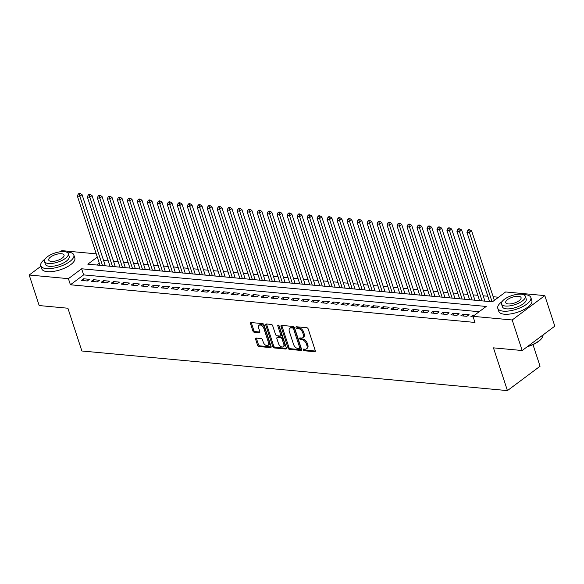 <?xml version="1.0" encoding="UTF-8"?>
<svg xmlns="http://www.w3.org/2000/svg" width="584" height="584" viewBox="0 0 584 584"><rect width="100%" height="100%" fill="white"/><g stroke="black" fill="none" stroke-linecap="round" stroke-linejoin="round"><path stroke-width="0.88" d="M303.3 349.845A0.956 0.584 -126.8 0 0 304.264 350.75L314.681 351.721A1.365 0.832 -126.8 0 0 315.104 351.612A1.365 0.832 -126.8 0 0 315.265 350.612L308.213 329.026A1.365 0.832 -126.8 0 0 306.841 327.733L296.424 326.763A0.956 0.584 -126.8 0 0 296.124 326.836A0.956 0.584 -126.8 0 0 296.008 327.536A0.956 0.584 -126.8 0 0 296.971 328.442L298.322 328.566A4.373 2.672 -126.8 0 1 302.709 332.697L303.3 334.493A4.373 2.672 -126.8 0 1 302.775 337.705A4.373 2.672 -126.8 0 1 301.417 338.041L300.067 337.917A0.956 0.584 -126.8 0 0 299.767 337.99A0.956 0.584 -126.8 0 0 299.658 338.691A0.956 0.584 -126.8 0 0 300.614 339.596L301.964 339.72A4.373 2.672 -126.8 0 1 306.359 343.852L306.943 345.648A4.373 2.672 -126.8 0 1 306.418 348.86A4.373 2.672 -126.8 0 1 305.06 349.195L303.709 349.071A0.956 0.584 -126.8 0 0 303.417 349.144A0.956 0.584 -126.8 0 0 303.3 349.845M304.162 349.108A0.956 0.584 -126.8 0 0 304.184 349.188A0.956 0.584 -126.8 0 0 305.14 350.086L315.345 351.042M296.869 326.806A0.956 0.584 -126.8 0 0 296.891 326.879A0.956 0.584 -126.8 0 0 297.855 327.785L299.198 327.909L298.322 328.566M300.512 337.961A0.956 0.584 -126.8 0 0 300.534 338.034A0.956 0.584 -126.8 0 0 301.497 338.939L302.848 339.063L301.964 339.72M256.172 338.07A1.365 0.832 -126.8 0 0 255.748 338.18A1.365 0.832 -126.8 0 0 255.588 339.18L257.566 345.239A1.365 0.832 -126.8 0 0 258.938 346.531L270.509 347.604A1.365 0.832 -126.8 0 0 270.932 347.502A1.365 0.832 -126.8 0 0 271.093 346.494L264.041 324.908A1.365 0.832 -126.8 0 0 262.669 323.624L251.098 322.543A1.365 0.832 -126.8 0 0 250.675 322.653A1.365 0.832 -126.8 0 0 250.507 323.653L252.901 330.967A1.365 0.832 -126.8 0 0 254.274 332.26L259.223 332.719A1.365 0.832 -126.8 0 0 259.646 332.61A1.365 0.832 -126.8 0 0 259.814 331.61L258.624 327.982A3.65 2.234 -126.8 0 1 259.062 325.303A3.65 2.234 -126.8 0 1 263.873 328.471L268.516 342.684A3.65 2.234 -126.8 0 1 268.078 345.363A3.65 2.234 -126.8 0 1 263.274 342.195L262.493 339.822A1.365 0.832 -126.8 0 0 261.121 338.537L256.172 338.07M97.302 257.084L87.812 264.172L492.378 301.84L505.605 291.964L544.814 295.613L554.8 326.157L522.169 350.524L493.451 347.852L507.43 390.608L81.877 350.991L67.905 308.228L39.186 305.556L29.2 275.013L40.931 266.253M522.169 350.524L512.19 319.981L472.982 316.331L486.209 306.454L81.636 268.786L68.408 278.663L29.2 275.013M479.157 311.717L83.636 274.896L70.409 284.773L474.974 322.441L472.982 316.331M70.409 284.773L68.408 278.663M288.058 348.079A1.365 0.832 -126.8 0 0 289.43 349.363L301.001 350.444A1.365 0.832 -126.8 0 0 301.424 350.342A1.365 0.832 -126.8 0 0 301.592 349.334L294.533 327.748A1.365 0.832 -126.8 0 0 293.161 326.463L281.59 325.383A1.365 0.832 -126.8 0 0 281.167 325.485A1.365 0.832 -126.8 0 0 281.006 326.493L288.058 348.079L288.941 347.414A1.365 0.832 -126.8 0 0 290.314 348.706L301.665 349.765M285.751 349.028L274.181 347.947A1.365 0.832 -126.8 0 1 272.808 346.655L265.757 325.069A1.365 0.832 -126.8 0 1 265.917 324.069A1.365 0.832 -126.8 0 1 266.348 323.967L271.297 324.427A1.365 0.832 -126.8 0 1 272.67 325.711L275.531 334.471A1.365 0.832 -126.8 0 0 276.904 335.756L280.189 336.063A1.365 0.832 -126.8 0 0 280.612 335.961A1.365 0.832 -126.8 0 0 280.773 334.961L277.794 325.843A0.956 0.584 -126.8 0 1 277.911 325.142A0.956 0.584 -126.8 0 1 279.167 325.974L286.342 347.918A1.365 0.832 -126.8 0 1 286.182 348.918A1.365 0.832 -126.8 0 1 285.751 349.028L286.401 348.538M474.529 315.178L473.084 315.039L470.879 316.689L473.164 316.9M460.893 315.762L466.886 316.316L469.091 314.674L463.097 314.112L460.893 315.762M450.906 314.827L456.9 315.389L459.104 313.739L453.111 313.185L450.906 314.827M440.913 313.9L446.906 314.455L449.111 312.812L443.117 312.25L440.913 313.9M430.926 312.966L436.92 313.528L439.124 311.878L433.131 311.323L430.926 312.966M420.933 312.038L426.926 312.593L429.13 310.951L423.137 310.389L420.933 312.038M410.946 311.111L416.939 311.666L419.144 310.024L413.151 309.462L410.946 311.111M400.952 310.177L406.946 310.739L409.15 309.089L403.157 308.534L400.952 310.177M390.966 309.25L396.959 309.805L399.164 308.162L393.171 307.6L390.966 309.25M380.98 308.315L386.973 308.878L389.178 307.228L383.184 306.673L380.98 308.315M370.986 307.388L376.979 307.943L379.184 306.301L373.191 305.739L370.986 307.388M361 306.461L366.993 307.016L369.197 305.366L363.204 304.812L361 306.461M351.006 305.527L356.999 306.089L359.204 304.439L353.211 303.884L351.006 305.527M341.019 304.6L347.013 305.155L349.217 303.512L343.224 302.95L341.019 304.6M331.033 303.665L337.026 304.228L339.231 302.578L333.238 302.023L331.033 303.665M321.039 302.738L327.033 303.293L329.237 301.651L323.244 301.089L321.039 302.738M311.053 301.811L317.046 302.366L319.251 300.716L313.258 300.161L311.053 301.811M301.059 300.877L307.053 301.439L309.257 299.789L303.264 299.234L301.059 300.877M291.073 299.95L297.066 300.504L299.271 298.862L293.277 298.3L291.073 299.95M281.079 299.015L287.072 299.577L289.277 297.928L283.284 297.373L281.079 299.015M271.093 298.088L277.086 298.643L279.291 297L273.297 296.438L271.093 298.088M261.106 297.161L267.1 297.716L269.304 296.066L263.311 295.511L261.106 297.161M251.113 296.227L257.106 296.789L259.311 295.139L253.317 294.584L251.113 296.227M241.126 295.3L247.12 295.854L249.324 294.212L243.331 293.65L241.126 295.3M231.133 294.365L237.126 294.927L239.331 293.277L233.337 292.723L231.133 294.365M221.146 293.438L227.139 293.993L229.344 292.35L223.351 291.788L221.146 293.438M211.16 292.511L217.153 293.066L219.358 291.416L213.364 290.861L211.16 292.511M201.166 291.577L207.159 292.139L209.364 290.489L203.371 289.934L201.166 291.577M191.18 290.649L197.173 291.204L199.378 289.562L193.384 289L191.18 290.649M181.186 289.715L187.179 290.277L189.384 288.627L183.391 288.073L181.186 289.715M171.2 288.788L177.193 289.343L179.398 287.7L173.404 287.138L171.2 288.788M161.206 287.861L167.199 288.416L169.404 286.766L163.41 286.211L161.206 287.861M151.22 286.926L157.213 287.489L159.417 285.839L153.424 285.284L151.22 286.926M141.233 285.999L147.226 286.554L149.431 284.912L143.438 284.35L141.233 285.999M131.239 285.065L137.233 285.627L139.437 283.977L133.444 283.423L131.239 285.065M121.253 284.138L127.246 284.693L129.451 283.05L123.458 282.488L121.253 284.138M111.259 283.211L117.253 283.766L119.457 282.116L113.464 281.561L111.259 283.211M101.273 282.276L107.266 282.839L109.471 281.189L103.477 280.634L101.273 282.276M91.286 281.349L97.28 281.904L99.484 280.262L93.491 279.7L91.286 281.349M89.491 279.327L83.497 278.772L81.293 280.415L87.286 280.977L89.491 279.327M498.561 297.227L493.159 296.73M487.83 296.234L483.165 295.796M477.843 295.3L473.179 294.869M467.85 294.373L463.192 293.934M457.863 293.438L453.199 293.007M447.877 292.511L443.212 292.08M437.883 291.584L433.219 291.146M427.897 290.649L423.232 290.219M417.903 289.722L413.246 289.284M407.917 288.788L403.252 288.357M397.93 287.861L393.266 287.43M387.937 286.934L383.272 286.496M377.95 285.999L373.286 285.569M367.957 285.072L363.299 284.634M357.97 284.138L353.305 283.707M347.976 283.211L343.319 282.78M337.99 282.284L333.325 281.846M328.004 281.349L323.339 280.919M318.01 280.422L313.345 279.984M308.023 279.488L303.359 279.057M298.03 278.561L293.372 278.13M288.043 277.634L283.379 277.196M278.057 276.699L273.392 276.268M268.063 275.772L263.399 275.334M258.077 274.838L253.412 274.407M248.083 273.911L243.426 273.48M238.097 272.983L233.432 272.546M228.103 272.049L223.446 271.618M218.117 271.122L213.452 270.684M208.13 270.188L203.466 269.757M198.137 269.261L193.472 268.822M188.15 268.333L183.486 267.895M178.156 267.399L173.499 266.968M168.17 266.472L163.505 266.034M158.184 265.537L153.519 265.107M148.19 264.61L143.525 264.172M138.204 263.683L133.539 263.245M128.21 262.749L123.552 262.318M118.223 261.822L113.559 261.384M108.23 260.887L103.572 260.457M99.302 263.194L96.856 265.019M507.43 390.608L540.054 366.241L532.988 344.611M544.814 295.613L512.19 319.981M60.335 251.762L61.831 250.645L96.25 253.85M83.636 274.896L81.636 268.786M473.084 315.039L473.405 316.017M463.097 314.112L463.718 316.024M453.111 313.185L453.731 315.09M443.117 312.25L443.745 314.163M433.131 311.323L433.751 313.228M423.137 310.389L423.765 312.301M413.151 309.462L413.771 311.374M403.157 308.534L403.785 310.44M393.171 307.6L393.799 309.513M383.184 306.673L383.805 308.578M373.191 305.739L373.818 307.651M363.204 304.812L363.825 306.724M353.211 303.884L353.838 305.79M343.224 302.95L343.845 304.863M333.238 302.023L333.858 303.928M323.244 301.089L323.872 303.001M313.258 300.161L313.878 302.074M303.264 299.234L303.892 301.14M293.277 298.3L293.898 300.212M283.284 297.373L283.912 299.278M273.297 296.438L273.925 298.351M263.311 295.511L263.932 297.424M253.317 294.584L253.945 296.489M243.331 293.65L243.951 295.562M233.337 292.723L233.965 294.628M223.351 291.788L223.971 293.701M213.364 290.861L213.985 292.774M203.371 289.934L203.998 291.839M193.384 289L194.005 290.912M183.391 288.073L184.018 289.978M173.404 287.138L174.025 289.051M163.41 286.211L164.038 288.124M153.424 285.284L154.052 287.189M143.438 284.35L144.058 286.262M133.444 283.423L134.072 285.328M123.458 282.488L124.078 284.401M113.464 281.561L114.092 283.474M103.477 280.634L104.098 282.539M93.491 279.7L94.112 281.612M83.497 278.772L84.125 280.678M306.418 348.86L307.301 348.203A4.373 2.672 -126.8 0 0 307.826 344.991L306.943 345.648M302.848 339.063A4.373 2.672 -126.8 0 1 307.235 343.195L307.826 344.991M302.775 337.705L303.658 337.048A4.373 2.672 -126.8 0 0 304.184 333.836L303.3 334.493M299.198 327.909A4.373 2.672 -126.8 0 1 303.592 332.041L304.184 333.836M281.809 325.405A1.365 0.832 -126.8 0 0 281.882 325.836L288.941 347.414M299.373 348.663A0.956 0.584 -126.8 0 0 299.672 348.59A0.956 0.584 -126.8 0 0 299.789 347.889L293.591 328.945A0.956 0.584 -126.8 0 0 292.635 328.04L291.212 327.909A4.373 2.672 -126.8 0 0 289.846 328.244A4.373 2.672 -126.8 0 0 289.328 331.449L293.562 344.399A4.373 2.672 -126.8 0 0 297.95 348.531L299.373 348.663M300.256 348.006A0.956 0.584 -126.8 0 0 300.556 347.933A0.956 0.584 -126.8 0 0 300.665 347.232L299.789 347.889M289.846 328.244L290.73 327.587A4.373 2.672 -126.8 0 1 292.095 327.244L293.511 327.383A0.956 0.584 -126.8 0 1 294.475 328.281L300.665 347.232M286.416 348.349L275.064 347.29L274.181 347.947M266.559 323.981A1.365 0.832 -126.8 0 0 266.64 324.412L273.692 345.998A1.365 0.832 -126.8 0 0 275.064 347.29M280.612 335.961L281.495 335.304A1.365 0.832 -126.8 0 0 281.656 334.296L278.721 325.31M278.502 343.553A3.65 2.234 -126.8 0 0 283.306 346.721A3.65 2.234 -126.8 0 0 283.744 344.042L282.108 339.034A1.365 0.832 -126.8 0 0 280.736 337.742L277.451 337.435A1.365 0.832 -126.8 0 0 277.028 337.545A1.365 0.832 -126.8 0 0 276.86 338.545L278.502 343.553M283.306 346.721L284.189 346.064A3.65 2.234 -126.8 0 0 284.627 343.385L283.744 344.042M277.028 337.545L277.911 336.888A1.365 0.832 -126.8 0 1 278.334 336.778L281.619 337.085A1.365 0.832 -126.8 0 1 282.992 338.377L284.627 343.385M268.078 345.363L268.961 344.706A3.65 2.234 -126.8 0 0 269.399 342.027L268.516 342.684M259.062 325.303L259.946 324.646A3.65 2.234 -126.8 0 1 264.756 327.814L269.399 342.027M251.317 322.565A1.365 0.832 -126.8 0 0 251.39 322.996L253.784 330.31A1.365 0.832 -126.8 0 0 255.157 331.595L259.887 332.041M256.391 338.092A1.365 0.832 -126.8 0 0 256.464 338.523L258.442 344.582A1.365 0.832 -126.8 0 0 259.814 345.867L271.173 346.925M494.349 300.373L471.646 230.921L469.441 232.563L466.944 232.33L489.582 301.585M492.078 301.811L469.441 232.563L468.835 230.41L469.719 229.753L468.718 229.658L467.835 230.322L468.835 230.41M466.944 232.33L467.835 230.322M469.719 229.753L471.646 230.921M527.746 346.363A17.389 6.65 -18.1 0 0 542.28 337.516L542.018 337.939A16.973 6.49 161.9 0 1 527.221 346.757M542.28 337.516A17.389 6.65 -18.1 0 0 543.018 334.953M502.072 301.585A17.389 6.65 -18.1 0 0 497.794 308.323A17.389 6.65 -18.1 0 0 503.299 311.155A17.389 6.65 -18.1 0 0 522.096 306.921A17.389 6.65 -18.1 0 0 530.849 297.519A17.389 6.65 -18.1 0 0 525.344 294.694A17.389 6.65 -18.1 0 0 523.41 294.613M497.794 308.323L498.787 311.382A17.389 6.65 -18.1 0 0 504.291 314.214A17.389 6.65 -18.1 0 0 523.096 309.98A17.389 6.65 -18.1 0 0 531.841 300.577L530.849 297.519M525.301 296.227L526.221 299.037A12.519 4.789 161.9 0 1 519.921 305.804A12.519 4.789 161.9 0 1 506.379 308.848A12.519 4.789 161.9 0 1 502.423 306.812L501.503 304.001A12.519 4.789 -18.1 0 0 505.467 306.038A12.519 4.789 -18.1 0 0 519.001 302.994A12.519 4.789 -18.1 0 0 525.301 296.227A12.519 4.789 -18.1 0 0 521.337 294.19A12.519 4.789 -18.1 0 0 507.803 297.234A12.519 4.789 -18.1 0 0 501.503 304.001M518.512 296.292A8.066 3.088 -18.1 0 0 509.788 298.256A8.066 3.088 -18.1 0 0 505.729 302.622A8.066 3.088 -18.1 0 0 508.284 303.935A8.066 3.088 -18.1 0 0 517.008 301.972A8.066 3.088 -18.1 0 0 521.067 297.606A8.066 3.088 -18.1 0 0 518.512 296.292M45.056 259.033A17.389 6.65 -18.1 0 0 40.778 265.778A17.389 6.65 -18.1 0 0 46.282 268.603A17.389 6.65 -18.1 0 0 65.079 264.377A17.389 6.65 -18.1 0 0 73.832 254.974A17.389 6.65 -18.1 0 0 68.328 252.142A17.389 6.65 -18.1 0 0 66.394 252.062M40.778 265.778L41.771 268.83A17.389 6.65 -18.1 0 0 47.275 271.662A17.389 6.65 -18.1 0 0 66.08 267.428A17.389 6.65 -18.1 0 0 74.825 258.026L73.832 254.974M68.284 253.675L69.204 256.486A12.519 4.789 161.9 0 1 62.904 263.253A12.519 4.789 161.9 0 1 49.363 266.304A12.519 4.789 161.9 0 1 45.406 264.267L44.486 261.457A12.519 4.789 -18.1 0 0 48.45 263.493A12.519 4.789 -18.1 0 0 61.984 260.442A12.519 4.789 -18.1 0 0 68.284 253.675A12.519 4.789 -18.1 0 0 64.32 251.638A12.519 4.789 -18.1 0 0 50.786 254.682A12.519 4.789 -18.1 0 0 44.486 261.457M61.495 253.748A8.066 3.088 -18.1 0 0 52.772 255.712A8.066 3.088 -18.1 0 0 48.713 260.07A8.066 3.088 -18.1 0 0 51.268 261.384A8.066 3.088 -18.1 0 0 59.991 259.42A8.066 3.088 -18.1 0 0 64.05 255.055A8.066 3.088 -18.1 0 0 61.495 253.748M484.917 301.147L461.659 229.987L459.455 231.636L456.958 231.403L479.588 300.651M482.092 300.884L459.455 231.636L458.849 229.483L459.732 228.826L458.732 228.731L457.849 229.388L458.849 229.483M456.958 231.403L457.849 229.388M459.732 228.826L461.659 229.987M474.931 300.22L451.673 229.059L449.468 230.702L446.964 230.468L469.602 299.723M472.098 299.957L449.468 230.702L448.855 228.556L449.738 227.891L448.738 227.804L447.862 228.461L448.855 228.556M446.964 230.468L447.862 228.461M449.738 227.891L451.673 229.059M464.937 299.285L441.679 228.125L439.475 229.775L436.978 229.541L459.615 298.789M462.112 299.023L439.475 229.775L438.869 227.621L439.752 226.964L438.752 226.869L437.869 227.526L438.869 227.621M436.978 229.541L437.869 227.526M439.752 226.964L441.679 228.125M454.951 298.358L431.693 227.198L429.488 228.848L426.992 228.614L449.622 297.862M452.118 298.096L429.488 228.848L428.882 226.694L429.758 226.037L428.766 225.942L427.882 226.599L428.882 226.694M426.992 228.614L427.882 226.599M429.758 226.037L431.693 227.198M444.957 297.431L421.699 226.271L419.494 227.913L416.998 227.68L439.635 296.935M442.132 297.161L419.494 227.913L418.889 225.76L419.772 225.103L418.772 225.008L417.889 225.672L418.889 225.76M416.998 227.68L417.889 225.672M419.772 225.103L421.699 226.271M434.971 296.497L411.713 225.336L409.508 226.986L407.011 226.753L429.641 296M432.138 296.234L409.508 226.986L408.902 224.833L409.786 224.176L408.785 224.081L407.902 224.738L408.902 224.833M407.011 226.753L407.902 224.738M409.786 224.176L411.713 225.336M424.984 295.57L401.719 224.409L399.514 226.052L397.018 225.818L419.655 295.073M422.152 295.307L399.514 226.052L398.909 223.906L399.792 223.241L398.792 223.154L397.908 223.811L398.909 223.906M397.018 225.818L397.908 223.811M399.792 223.241L401.719 224.409M414.99 294.635L391.733 223.475L389.528 225.125L387.031 224.891L409.669 294.139M412.165 294.373L389.528 225.125L388.922 222.971L389.805 222.314L388.805 222.219L387.922 222.876L388.922 222.971M387.031 224.891L387.922 222.876M389.805 222.314L391.733 223.475M405.004 293.708L381.746 222.548L379.542 224.19L377.045 223.964L399.675 293.212M402.172 293.445L379.542 224.19L378.928 222.044L379.812 221.38L378.812 221.292L377.936 221.949L378.928 222.044M377.045 223.964L377.936 221.949M379.812 221.38L381.746 222.548M395.01 292.774L371.752 221.621L369.548 223.263L367.051 223.03L389.689 292.285M392.185 292.511L369.548 223.263L368.942 221.11L369.825 220.453L368.825 220.358L367.942 221.022L368.942 221.11M367.051 223.03L367.942 221.022M369.825 220.453L371.752 221.621M385.024 291.847L361.766 220.686L359.562 222.336L357.065 222.102L379.695 291.35M382.191 291.584L359.562 222.336L358.956 220.183L359.832 219.526L358.839 219.431L357.956 220.088L358.956 220.183M357.065 222.102L357.956 220.088M359.832 219.526L361.766 220.686M375.03 290.92L351.772 219.759L349.568 221.402L347.071 221.168L369.708 290.423M372.205 290.657L349.568 221.402L348.962 219.248L349.845 218.591L348.845 218.504L347.962 219.161L348.962 219.248M347.071 221.168L347.962 219.161M349.845 218.591L351.772 219.759M365.044 289.985L341.786 218.825L339.581 220.475L337.085 220.241L359.715 289.489M362.219 289.722L339.581 220.475L338.976 218.321L339.859 217.664L338.859 217.569L337.975 218.226L338.976 218.321M337.085 220.241L337.975 218.226M339.859 217.664L341.786 218.825M355.057 289.058L331.8 217.898L329.595 219.54L327.091 219.314L349.728 288.562M352.225 288.795L329.595 219.54L328.982 217.394L329.865 216.73L328.865 216.642L327.989 217.299L328.982 217.394M327.091 219.314L327.989 217.299M329.865 216.73L331.8 217.898M345.064 288.124L321.806 216.971L319.601 218.613L317.105 218.379L339.742 287.635M342.239 287.861L319.601 218.613L318.995 216.46L319.879 215.803L318.879 215.708L317.995 216.372L318.995 216.46M317.105 218.379L317.995 216.372M319.879 215.803L321.806 216.971M335.077 287.197L311.819 216.036L309.615 217.686L307.118 217.452L329.748 286.7M332.245 286.934L309.615 217.686L309.009 215.532L309.885 214.876L308.892 214.781L308.009 215.438L309.009 215.532M307.118 217.452L308.009 215.438M309.885 214.876L311.819 216.036M325.084 286.269L301.826 215.109L299.621 216.752L297.125 216.518L319.762 285.773M322.258 286.007L299.621 216.752L299.015 214.598L299.899 213.941L298.899 213.853L298.015 214.511L299.015 214.598M297.125 216.518L298.015 214.511M299.899 213.941L301.826 215.109M315.097 285.335L291.839 214.175L289.635 215.824L287.138 215.591L309.768 284.839M312.265 285.072L289.635 215.824L289.029 213.671L289.912 213.014L288.912 212.919L288.029 213.576L289.029 213.671M287.138 215.591L288.029 213.576M289.912 213.014L291.839 214.175M305.111 284.408L281.846 213.248L279.641 214.89L277.144 214.664L299.782 283.912M302.278 284.145L279.641 214.89L279.035 212.744L279.918 212.08L278.918 211.992L278.035 212.649L279.035 212.744M277.144 214.664L278.035 212.649M279.918 212.08L281.846 213.248M295.117 283.474L271.859 212.321L269.655 213.963L267.158 213.729L289.795 282.984M292.292 283.211L269.655 213.963L269.049 211.809L269.932 211.153L268.932 211.058L268.049 211.722L269.049 211.809M267.158 213.729L268.049 211.722M269.932 211.153L271.859 212.321M285.131 282.546L261.873 211.386L259.668 213.036L257.172 212.802L279.802 282.05M282.298 282.284L259.668 213.036L259.055 210.882L259.938 210.225L258.938 210.131L258.062 210.787L259.055 210.882M257.172 212.802L258.062 210.787M259.938 210.225L261.873 211.386M275.137 281.619L251.879 210.459L249.675 212.102L247.178 211.868L269.815 281.123M272.312 281.357L249.675 212.102L249.069 209.948L249.952 209.291L248.952 209.203L248.069 209.86L249.069 209.948M247.178 211.868L248.069 209.86M249.952 209.291L251.879 210.459M265.151 280.685L241.893 209.525L239.688 211.174L237.192 210.941L259.822 280.189M262.318 280.422L239.688 211.174L239.082 209.021L239.958 208.364L238.966 208.269L238.082 208.926L239.082 209.021M237.192 210.941L238.082 208.926M239.958 208.364L241.893 209.525M255.157 279.758L231.899 208.597L229.694 210.24L227.198 210.014L249.835 279.262M252.332 279.495L229.694 210.24L229.089 208.094L229.972 207.429L228.972 207.342L228.088 207.999L229.089 208.094M227.198 210.014L228.088 207.999M229.972 207.429L231.899 208.597M245.171 278.823L221.913 207.663L219.708 209.313L217.212 209.079L239.841 278.334M242.345 278.561L219.708 209.313L219.102 207.159L219.986 206.502L218.985 206.407L218.102 207.072L219.102 207.159M217.212 209.079L218.102 207.072M219.986 206.502L221.913 207.663M235.184 277.896L211.926 206.736L209.722 208.386L207.218 208.152L229.855 277.4M232.352 277.634L209.722 208.386L209.108 206.232L209.992 205.575L208.992 205.48L208.116 206.137L209.108 206.232M207.218 208.152L208.116 206.137M209.992 205.575L211.926 206.736M225.19 276.969L201.933 205.809L199.728 207.451L197.231 207.218L219.869 276.473M222.365 276.707L199.728 207.451L199.122 205.298L200.005 204.641L199.005 204.546L198.122 205.21L199.122 205.298M197.231 207.218L198.122 205.21M200.005 204.641L201.933 205.809M215.204 276.035L191.946 204.874L189.742 206.524L187.245 206.291L209.875 275.538M212.372 275.772L189.742 206.524L189.136 204.371L190.012 203.714L189.019 203.619L188.136 204.276L189.136 204.371M187.245 206.291L188.136 204.276M190.012 203.714L191.946 204.874M205.21 275.108L181.952 203.947L179.748 205.59L177.251 205.364L199.889 274.611M202.385 274.845L179.748 205.59L179.142 203.444L180.025 202.779L179.025 202.692L178.142 203.349L179.142 203.444M177.251 205.364L178.142 203.349M180.025 202.779L181.952 203.947M195.224 274.173L171.966 203.013L169.762 204.663L167.265 204.429L189.895 273.677M192.392 273.911L169.762 204.663L169.156 202.509L170.039 201.852L169.039 201.757L168.155 202.414L169.156 202.509M167.265 204.429L168.155 202.414M170.039 201.852L171.966 203.013M185.237 273.246L161.972 202.086L159.768 203.736L157.271 203.502L179.908 272.75M182.405 272.983L159.768 203.736L159.162 201.582L160.045 200.925L159.045 200.83L158.162 201.487L159.162 201.582M157.271 203.502L158.162 201.487M160.045 200.925L161.972 202.086M175.244 272.319L151.986 201.159L149.781 202.801L147.285 202.568L169.922 271.823M172.419 272.056L149.781 202.801L149.175 200.648L150.059 199.991L149.059 199.896L148.175 200.56L149.175 200.648M147.285 202.568L148.175 200.56M150.059 199.991L151.986 201.159M165.257 271.385L142 200.224L139.795 201.874L137.298 201.641L159.928 270.888M162.425 271.122L139.795 201.874L139.182 199.721L140.065 199.064L139.065 198.969L138.189 199.626L139.182 199.721M137.298 201.641L138.189 199.626M140.065 199.064L142 200.224M155.264 270.458L132.006 199.297L129.801 200.94L127.305 200.713L149.942 269.961M152.439 270.195L129.801 200.94L129.195 198.794L130.079 198.129L129.079 198.042L128.195 198.699L129.195 198.794M127.305 200.713L128.195 198.699M130.079 198.129L132.006 199.297M145.277 269.523L122.02 198.363L119.815 200.013L117.318 199.779L139.948 269.027M142.445 269.261L119.815 200.013L119.209 197.859L120.085 197.202L119.092 197.107L118.209 197.764L119.209 197.859M117.318 199.779L118.209 197.764M120.085 197.202L122.02 198.363M135.284 268.596L112.026 197.436L109.821 199.086L107.325 198.852L129.962 268.1M132.458 268.333L109.821 199.086L109.215 196.932L110.099 196.275L109.098 196.18L108.215 196.837L109.215 196.932M107.325 198.852L108.215 196.837M110.099 196.275L112.026 197.436M125.297 267.669L102.039 196.509L99.835 198.151L97.338 197.918L119.968 267.173M122.472 267.406L99.835 198.151L99.229 195.998L100.112 195.341L99.112 195.246L98.229 195.91L99.229 195.998M97.338 197.918L98.229 195.91M100.112 195.341L102.039 196.509M115.311 266.735L92.053 195.574L89.848 197.224L87.344 196.991L109.982 266.238M112.478 266.472L89.848 197.224L89.235 195.071L90.118 194.414L89.118 194.319L88.242 194.976L89.235 195.071M87.344 196.991L88.242 194.976M90.118 194.414L92.053 195.574M105.317 265.808L82.059 194.647L79.855 196.29L77.358 196.063L99.995 265.311M102.492 265.545L79.855 196.29L79.249 194.143L80.132 193.479L79.132 193.392L78.249 194.049L79.249 194.143M77.358 196.063L78.249 194.049M80.132 193.479L82.059 194.647M305.14 350.086L304.264 350.75M297.855 327.785L296.971 328.442M301.497 338.939L300.614 339.596M307.235 343.195L306.359 343.852M303.592 332.041L302.709 332.697M315.323 351.232L314.681 351.721M281.882 325.836L281.006 326.493M301.651 349.962L301.001 350.444M290.314 348.706L289.43 349.363M294.475 328.281L293.591 328.945M293.511 327.383L292.635 328.04M292.095 327.244L291.212 327.909M273.692 345.998L272.808 346.655M266.64 324.412L265.757 325.069M281.656 334.296L280.773 334.961M278.619 325.23L277.794 325.843M282.992 338.377L282.108 339.034M281.619 337.085L280.736 337.742M278.334 336.778L277.451 337.435M264.756 327.814L263.873 328.471M259.873 332.238L259.223 332.719M255.157 331.595L254.274 332.26M253.784 330.31L252.901 330.967M251.39 322.996L250.507 323.653M271.151 347.122L270.509 347.604M259.814 345.867L258.938 346.531M258.442 344.582L257.566 345.239M256.464 338.523L255.588 339.18M300.556 347.933L299.672 348.59"/></g></svg>
